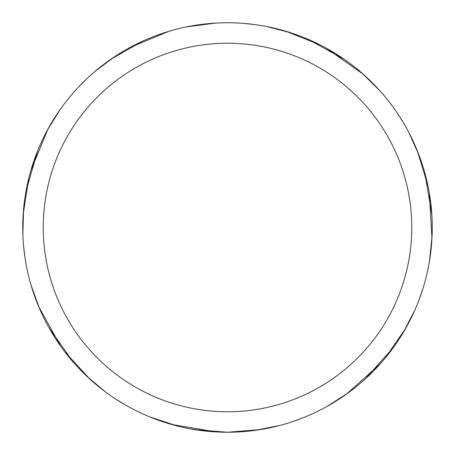<?xml version="1.0" encoding="UTF-8"?>
<svg xmlns="http://www.w3.org/2000/svg" width="455" height="455" viewBox="0 0 455 455"><rect width="100%" height="100%" fill="white"/><g stroke="black" fill="none" stroke-linecap="round" stroke-linejoin="round"><path stroke-width="0.68" d="M227.5 22.75A204.744 204.744 0 0 1 432.244 227.494A204.744 204.744 0 0 1 227.5 432.244A204.744 204.744 0 0 1 22.756 227.494A204.744 204.744 0 0 1 227.5 22.75M227.5 43.225A184.269 184.269 0 0 1 411.769 227.494A184.269 184.269 0 0 1 227.5 411.769A184.269 184.269 0 0 1 43.231 227.494A184.269 184.269 0 0 1 227.5 43.225M417.354 150.838L427.967 185.862M393.285 347.648L365.371 378.867M204.392 430.936L188.694 428.53M105.384 391.84L86.211 375.682M39.335 308.211L30.917 284.739M285.939 31.27L319.939 44.806M424.805 172.798L431.806 214.083M380.147 363.954L346.556 394.07M301.932 418.236L290.7 422.246M405.803 328.135L385.044 358.267M236.924 432.028L227.517 432.25L195.115 429.668M177.222 425.977L149.689 416.882M307.751 39.13L344.395 59.4M429.361 193.233L431.966 238.272M423.036 288.225L419.163 299.509M279.848 425.436L255.261 430.35M259.987 429.651L227.511 432.244L223.485 432.204M266.215 26.441L290.506 32.686M362.009 73.13L379.777 90.63M326.571 48.315L363.403 74.358M396.891 112.487L403.301 122.549M414.897 309.98L403.409 332.269M348.064 392.983L327.054 406.412M243.197 23.353L255.056 24.616M408.829 132.411L419.095 155.292M432.051 236.418L429.452 261.215M60.498 345.948L38.612 306.499M24.98 257.621L23.569 245.774M94.452 71.873L114.472 56.773M186.681 26.862L215.437 23.108M89.709 378.935L64.951 351.988M26.003 191.174L37.606 150.935M110.519 59.457L142.301 41.32M23.188 214.186L28.819 178.03M130.266 47.314L168.959 31.298M73.471 362.39L49.248 328.226M30.764 170.784L47.963 129.078M77.68 87.946L86.063 79.454M215.983 431.92L171.495 424.435M124.784 404.614L114.643 398.33M22.875 234.49L23.552 209.425M47.075 130.71L60.179 109.496"/></g></svg>
